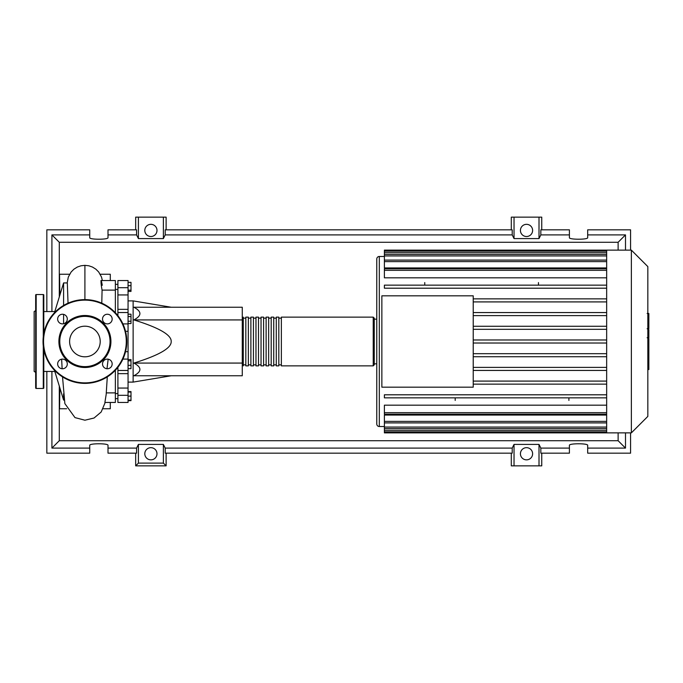 <?xml version="1.0" encoding="UTF-8"?>
<svg xmlns="http://www.w3.org/2000/svg" width="683" height="683" viewBox="0 0 683 683"><rect width="100%" height="100%" fill="white"/><g stroke="black" fill="none" stroke-linecap="round" stroke-linejoin="round"><path stroke-width="1.02" d="M128.054 300.896L133.134 300.896L133.134 382.104L128.054 382.104M133.134 382.104L171.202 375.761M133.134 300.896L171.202 307.239M133.842 319.926C141.919 315.7 141.919 311.465 133.842 307.239L242.269 307.239L242.269 319.926L133.842 319.926C159.054 327.729 171.51 334.918 171.202 341.5C171.51 348.082 159.054 355.271 133.842 363.074L242.269 363.074L242.269 375.761L133.842 375.761C141.919 371.535 141.919 367.3 133.842 363.074M242.269 319.926L242.269 363.074M128.054 282.352L130.999 282.352L130.999 291.41L128.054 291.41M128.054 290.198L130.999 290.198M128.054 285.673L130.999 285.673M128.054 316.536L130.999 316.536L130.999 314.189L128.054 314.189M128.054 323.563L130.999 323.563L130.999 316.536M128.054 321.223L130.999 321.223M128.054 365.337L130.999 365.337L130.999 359.591L128.054 359.591M128.054 360.803L130.999 360.803M128.054 368.649L130.999 368.649L130.999 365.337M128.054 400.178L130.999 400.178L130.999 391.59L128.054 391.59M128.054 396.114L130.999 396.114M128.054 392.059L130.999 392.059M128.054 400.648L130.999 400.648L130.999 400.178M128.054 309.356L117.903 309.356L117.903 312.532L128.054 312.532L128.054 280.542L117.903 280.542L117.903 294.936L128.054 294.936M117.903 309.356L117.903 294.936M128.054 388.064L117.903 388.064L117.903 402.458L128.054 402.458L128.054 312.532M117.903 388.064L117.903 373.644L128.054 373.644M117.903 367.292L117.903 373.644M117.903 315.708L117.903 312.532M242.269 364.85L243.276 365.866L243.276 317.134L242.269 318.15M373.225 365.866L373.225 317.134L281.353 317.134L281.353 365.866L373.225 365.866L374.241 364.85L374.241 318.15L374.241 319.166L376.777 319.166M278.809 341.5L278.809 317.134L276.274 317.134L276.274 365.866L278.809 365.866L278.809 341.5M273.738 341.5L273.738 317.134L271.194 317.134L271.194 365.866L273.738 365.866L273.738 341.5M268.658 341.5L268.658 317.134L266.122 317.134L266.122 365.866L268.658 365.866L268.658 341.5M263.587 341.5L263.587 317.134L261.043 317.134L261.043 365.866L263.587 365.866L263.587 341.5M258.507 341.5L258.507 317.134L255.971 317.134L255.971 365.866L258.507 365.866L258.507 341.5M253.436 341.5L253.436 317.134L250.892 317.134L250.892 365.866L253.436 365.866L253.436 341.5M248.356 341.5L248.356 317.134L245.82 317.134L245.82 365.866L248.356 365.866L248.356 341.5M647.834 266.601L647.834 416.399L631.365 432.868L631.365 250.132L647.834 266.601M631.365 250.132L606.658 250.132L606.658 432.868L384.392 432.868L384.392 415.059L606.658 415.059M379.313 426.525L379.313 256.475A2.536 2.536 0 0 0 376.777 259.019L376.777 423.981A2.536 2.536 0 0 0 379.313 426.525L384.392 426.525M606.658 277.827L384.392 277.827L384.392 268.795L606.658 268.795M606.658 267.941L384.392 267.941L384.392 251.182L606.658 251.182M381.857 387.184L381.857 295.816L473.225 295.816L473.225 387.184L381.857 387.184M606.658 312.566L473.225 312.566M606.658 315.614L473.225 315.614M606.658 326.269L473.225 326.269M606.658 329.317L473.225 329.317M606.658 339.98L473.225 339.98M606.658 343.02L473.225 343.02M606.658 353.683L473.225 353.683M606.658 356.731L473.225 356.731M606.658 367.386L473.225 367.386M606.658 370.434L473.225 370.434M606.658 381.088L473.225 381.088M606.658 412.677L384.392 412.677L384.392 405.173L606.658 405.173M606.658 384.136L473.225 384.136M538.452 282.583L538.452 285.152M424.749 282.583L424.749 285.152M568.905 400.417L568.905 397.848M455.202 400.417L455.202 397.848M606.658 250.132L384.392 250.132L384.392 251.182M384.392 412.677L384.392 414.205L606.658 414.205M606.658 397.848L384.392 397.848L384.392 394.8L606.658 394.8M606.658 285.152L384.392 285.152L384.392 288.2L606.658 288.2M606.658 298.864L473.225 298.864M606.658 301.912L473.225 301.912M648.85 313.864L648.85 327.712M648.85 314.513L647.834 314.513M647.834 329.761L648.85 329.761L648.85 337.744L647.134 337.744M648.85 334.038L647.834 334.038M647.834 343.805L648.85 343.805L648.85 338.614L647.834 338.614M648.85 343.805L648.85 369.52L647.834 369.52M648.85 365.115L647.834 365.115M648.85 364.406L647.834 364.406M648.85 358.865L647.834 358.865M648.85 355.527L647.834 355.527M648.85 354.067L647.834 354.067M648.85 349.79L647.834 349.79M54.452 371.45L43.797 371.45M54.452 311.55L43.797 311.55M64.245 400.067L63.587 400.067L54.452 370.246M63.587 400.067L63.587 393.835M63.587 323.759L63.587 314.376M63.587 305.455L63.587 282.933L54.452 312.754M63.587 282.933L67.318 282.933L68.035 303.175M107.291 376.888L106.172 394.501L104.883 402.458L115.367 402.458L115.367 392.887L106.309 392.887M115.367 392.887L115.367 370.246M101.784 303.175L102.083 290.113L115.367 290.113L115.367 280.542L100.947 280.542M115.367 312.754L115.367 290.113M102.083 290.113C100.512 282.156 100.725 276.128 102.262 285.306M106.983 368.743L108.17 359.181M59.728 388.038L59.532 387.432M59.856 388.456L59.532 408.758L66.661 408.758M59.532 295.568L59.728 294.954M69.606 274.242L59.532 274.242L59.856 294.544M100.213 274.242L110.287 274.242L110.287 280.542M110.287 402.458L110.287 408.758L103.159 408.758M35.67 372.329L34.15 371.45L34.15 311.55L35.67 310.671M43.285 336.898L43.285 294.544L36.182 294.544A0.504 0.504 0 0 0 35.67 295.056L35.67 387.944A0.504 0.504 0 0 0 36.182 388.456L43.285 388.456A0.504 0.504 0 0 0 43.797 387.944L43.797 349.448M43.285 294.544A0.504 0.504 0 0 1 43.797 295.056L43.797 333.552M67.301 363.937A4.824 4.824 0 0 0 62.477 359.113A4.824 4.824 0 0 0 57.654 363.937A4.824 4.824 0 0 0 62.477 368.752A4.824 4.824 0 0 0 67.301 363.937M67.301 319.063A4.824 4.824 0 0 0 62.477 314.248A4.824 4.824 0 0 0 57.654 319.063A4.824 4.824 0 0 0 62.477 323.887A4.824 4.824 0 0 0 67.301 319.063M112.166 319.063A4.824 4.824 0 0 0 107.342 314.248A4.824 4.824 0 0 0 102.518 319.063A4.824 4.824 0 0 0 107.342 323.887A4.824 4.824 0 0 0 112.166 319.063M112.166 363.937A4.824 4.824 0 0 0 107.342 359.113A4.824 4.824 0 0 0 102.518 363.937A4.824 4.824 0 0 0 107.342 368.752A4.824 4.824 0 0 0 112.166 363.937M43.029 341.5A41.876 41.876 0 0 1 84.905 299.624A41.876 41.876 0 0 1 126.79 341.5A41.876 41.876 0 0 1 84.905 383.376A41.876 41.876 0 0 1 43.029 341.5M110.919 341.5A26.005 26.005 0 0 1 84.905 367.505A26.005 26.005 0 0 1 58.9 341.5A26.005 26.005 0 0 1 84.905 315.495A26.005 26.005 0 0 1 110.919 341.5M110.04 341.5A25.126 25.126 0 0 1 84.905 366.626A25.126 25.126 0 0 1 59.78 341.5A25.126 25.126 0 0 1 84.905 316.374A25.126 25.126 0 0 1 110.04 341.5M100.213 341.5A15.308 15.308 0 0 0 84.905 326.192A15.308 15.308 0 0 0 69.606 341.5A15.308 15.308 0 0 0 84.905 356.808A15.308 15.308 0 0 0 100.213 341.5M156.988 453.76A6.087 6.087 0 0 1 150.9 459.855A6.087 6.087 0 0 1 144.805 453.76A6.087 6.087 0 0 1 150.9 447.672A6.087 6.087 0 0 1 156.988 453.76M532.612 453.76A6.087 6.087 0 0 1 526.516 459.855A6.087 6.087 0 0 1 520.429 453.76A6.087 6.087 0 0 1 526.516 447.672A6.087 6.087 0 0 1 532.612 453.76M156.988 230.419A6.087 6.087 0 0 1 150.9 236.514A6.087 6.087 0 0 1 144.805 230.419A6.087 6.087 0 0 1 150.9 224.331A6.087 6.087 0 0 1 156.988 230.419M532.612 230.419A6.087 6.087 0 0 1 526.516 236.514A6.087 6.087 0 0 1 520.429 230.419A6.087 6.087 0 0 1 526.516 224.331A6.087 6.087 0 0 1 532.612 230.419M569.409 448.099L540.834 448.099L540.834 453.17L569.409 453.17L569.409 445.333C568.973 443.258 588.123 443.258 587.687 445.333L587.687 453.17L630.58 453.17L630.58 432.868M630.58 250.132L630.58 229.829L587.687 229.829L587.687 237.667C588.123 239.742 568.973 239.742 569.409 237.667L569.409 229.829L540.834 229.829L540.834 234.901L569.409 234.901M135.669 229.829L135.669 217.143L138.41 217.143L138.41 238.589L136.583 234.901L136.583 229.829L108.008 229.829L108.008 237.667C108.443 239.742 89.294 239.742 89.729 237.667L89.729 229.829L46.837 229.829L46.837 311.55M541.747 229.829L541.747 217.143L539.007 217.143L539.007 238.589L514.034 238.589L512.207 234.901L512.207 229.829L165.209 229.829L165.209 234.901L163.382 238.589L163.382 217.143L166.123 217.143L166.123 229.829M511.294 229.829L511.294 217.143L514.034 217.143L514.034 238.589M541.747 453.17L541.747 465.857L511.294 465.857L511.294 453.17M166.123 453.17L166.123 465.857L135.669 465.857L135.669 453.17M587.687 234.901L625.5 234.901L625.5 250.132M625.5 432.868L625.5 448.099L587.687 448.099M46.837 371.45L46.837 453.17L89.729 453.17L89.729 445.333C89.294 443.258 108.443 443.258 108.008 445.333L108.008 453.17L136.583 453.17L136.583 448.099L108.008 448.099M108.008 234.901L136.583 234.901M89.729 448.099L51.917 448.099L51.917 371.45M51.917 311.55L51.917 234.901L89.729 234.901M539.007 217.143L514.034 217.143M540.834 234.901L539.007 238.589M163.382 238.589L138.41 238.589M163.382 217.143L138.41 217.143M136.583 448.099L138.41 444.411L163.382 444.411L165.209 448.099L165.209 453.17L512.207 453.17L512.207 448.099L514.034 444.411L514.034 465.857M514.034 444.411L539.007 444.411L539.007 465.857M539.007 444.411L540.834 448.099M625.5 448.099L618.124 440.723L59.293 440.723L59.293 386.689M51.917 448.099L59.293 440.723M512.207 448.099L165.209 448.099M165.209 234.901L512.207 234.901M166.123 465.857L163.382 463.117L138.41 463.117L135.669 465.857M138.41 444.411L138.41 463.117M163.382 444.411L163.382 463.117M625.5 234.901L618.124 242.277L618.124 250.132M618.124 432.868L618.124 440.723M59.293 296.311L59.293 242.277L618.124 242.277M51.917 234.901L59.293 242.277M128.054 287.697L117.903 287.697M122.906 359.096L128.054 359.096M128.054 351.694L125.527 351.694M125.527 331.306L128.054 331.306M128.054 323.904L122.906 323.904M117.903 395.303L128.054 395.303M606.658 252.71L384.392 252.71M606.658 270.323L384.392 270.323M606.658 255.937L384.392 255.937M606.658 261.615L384.392 261.615M606.658 430.29L384.392 430.29M606.658 427.063L384.392 427.063M606.658 421.385L384.392 421.385M648.85 328.352L647.834 328.352M648.85 325.125L647.834 325.125M648.85 319.422L647.834 319.422M648.85 337.633L647.834 337.633M648.85 341.21L647.834 341.21M648.85 344.13L647.834 344.13M84.905 299.624L84.905 265.346L88.833 265.781L92.478 267.053L95.868 269.17L98.702 272.005L101.519 277.093L102.373 280.542M43.285 388.456L43.285 346.102M36.182 294.544L36.182 388.456M126.278 341.5A41.373 41.373 0 0 0 84.905 300.127A41.373 41.373 0 0 0 43.541 341.5A41.373 41.373 0 0 0 84.905 382.873A41.373 41.373 0 0 0 126.278 341.5M117.903 393.579L115.367 393.579M117.903 289.421L115.367 289.421M117.903 284.35L115.367 284.35M117.903 398.65L115.367 398.65M117.903 370.468L128.054 370.468M245.82 364.85L243.276 364.85M250.892 364.85L248.356 364.85M255.971 364.85L253.436 364.85M261.043 364.85L258.507 364.85M266.122 364.85L263.587 364.85M271.194 364.85L268.658 364.85M276.274 364.85L273.738 364.85M281.353 364.85L278.809 364.85M281.353 318.15L278.809 318.15M276.274 318.15L273.738 318.15M271.194 318.15L268.658 318.15M266.122 318.15L263.587 318.15M261.043 318.15L258.507 318.15M255.971 318.15L253.436 318.15M250.892 318.15L248.356 318.15M245.82 318.15L243.276 318.15M373.225 317.134L374.241 318.15M379.313 256.475L384.392 256.475M384.392 254.417L606.658 254.417M384.392 260.095L606.658 260.095M606.658 431.818L384.392 431.818M606.658 428.582L384.392 428.582M606.658 422.905L384.392 422.905M374.241 363.834L376.777 363.834M606.658 432.868L631.365 432.868M647.134 313.48L648.85 313.48M647.134 328.745L648.85 328.745M105.191 402.458L101.178 412.003L94.066 418.013L84.905 420.207L74.985 417.603L64.868 403.619L62.529 376.888M61.649 359.181L62.127 368.743M84.905 265.346L80.978 265.789L77.324 267.062L73.935 269.179L71.109 272.022L68.3 277.11L67.199 282.933"/></g></svg>
